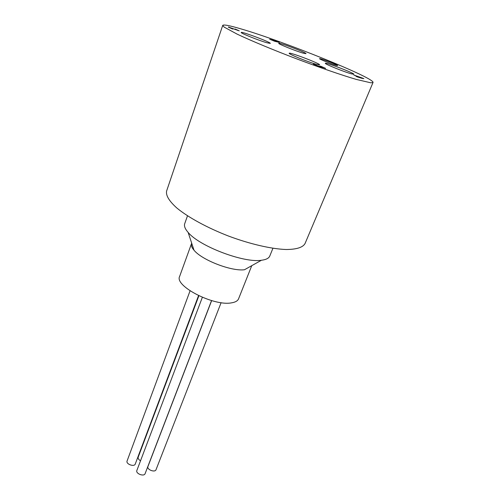 <?xml version="1.0" encoding="UTF-8"?>
<svg xmlns="http://www.w3.org/2000/svg" width="500" height="500" viewBox="0 0 500 500"><rect width="100%" height="100%" fill="white"/><g stroke="black" fill="none" stroke-linecap="round" stroke-linejoin="round"><path stroke-width="0.75" d="M275.706 40.987L279.369 42.431L274.662 41.269L269.669 39.219L275.681 41.062M228.394 27.006L237.106 30.119L235.119 29.013L239.275 30.856L229.306 27.438L232.794 29.087L228.344 27.15M320.45 66.075L325.644 68.394L321.375 66.981L322.381 67.544L321.694 67.425L313.294 64.094L320.312 66.812L318.812 65.938L323.856 67.7L320.406 66.181M321.375 66.981L321.244 67.3M355.588 75.675L361.525 77.825L355.55 75.769M361.556 78.238L357.406 76.919L356.081 76.35L358.319 76.956L353.812 75.025L362.594 78.119L363.85 78.662L361.556 78.238M241.412 29.019C229.769 25.569 223.538 24.362 222.725 25.394L224.081 27.056L237.188 34.162C250.875 40.631 272.688 49.719 296.081 58.644C319.5 67.506 341.85 75.188 356.381 79.444L370.9 82.825L373.019 82.487C375.169 78.162 282.913 41.056 241.412 29.019M336.112 65.325C331.6 64.106 318.888 58.987 319.556 58.656C319.431 57.825 338.319 65.05 337.663 65.588L336.112 65.325M303.319 53.188C296.219 51.225 277.75 43.812 278.738 43.331C278.575 42.081 306.925 52.838 305.981 53.663L303.319 53.188M351.531 73.881C344.581 72.075 324.219 63.844 325.337 63.306C325.2 61.956 354.812 73.319 353.806 74.231L351.531 73.881M267.031 42.8C259.125 40.619 240.194 33.025 241.213 32.462C241.069 31.062 271.306 42.431 270.287 43.388L267.031 42.8M316.762 64.406C308.962 62.375 288.025 53.9 289.194 53.269C289.081 51.75 320.669 63.769 319.575 64.831L316.762 64.406M211.65 300.606L147.944 466.512C146.537 469.55 155.031 472.875 156.037 469.681L221.112 302.656M202.35 297.331L136.862 470.481C135.438 473.625 144.088 476.931 145.113 473.631L211.55 300.575M190.056 290.837L127.081 460.994C125.706 464.075 134.3 467.244 135.275 464.006L198.544 295.625M198.881 295.781L138.188 457.206C137.869 458.494 138.656 459.681 140.538 460.769M191.681 243.162L179.638 276.406C174.175 285.875 213.594 306.344 231.375 302.875C235.306 302.275 237.706 300.912 238.581 298.794L251.65 265.944M191.531 243.512C190.9 245.325 191.725 247.556 194.006 250.212C201.85 260.031 231.381 271.481 244.462 269.756L261.413 260.262C266.062 259.688 268.856 258.263 269.8 255.987L272.931 248.275M187.5 215.819L184.719 223.669C183.912 225.994 185.056 228.919 188.15 232.438C199.338 246.238 243.881 263.156 261.413 260.262M222.725 25.394L166.631 190.956C165.662 195.325 169.062 201.006 176.838 208.006C188.181 217.381 207.338 227.856 228.669 236.112C250.106 244.106 271.381 248.988 286.094 249.506C296.55 249.438 302.869 247.444 305.044 243.538L373.019 82.487M237.881 30.144L237.763 30.481M194.006 250.212L188.15 232.438"/></g></svg>
